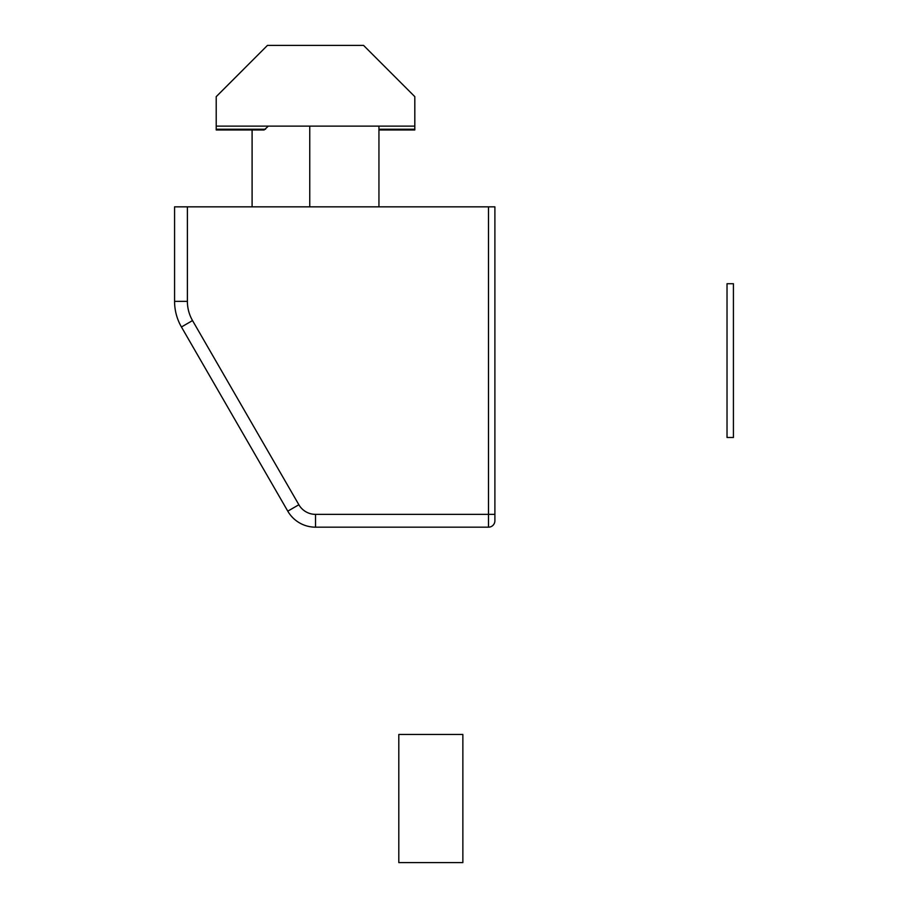 <?xml version="1.0" encoding="UTF-8"?>
<svg xmlns="http://www.w3.org/2000/svg" width="908" height="908" viewBox="0 0 908 908"><rect width="100%" height="100%" fill="white"/><g stroke="black" fill="none" stroke-linecap="round" stroke-linejoin="round"><path stroke-width="1.36" d="M414.82 126.121L414.82 96.657L363.563 45.4L267.463 45.4L216.218 96.657L216.218 126.121L414.82 126.121L414.82 129.969L378.942 129.969M187.388 206.842L187.388 301.354A38.442 38.442 0 0 0 192.53 320.569L298.868 504.746A19.216 19.216 0 0 0 315.519 514.359L315.519 527.173A32.03 32.03 0 0 1 287.779 511.159L181.441 326.982A51.257 51.257 0 0 1 174.574 301.354L174.574 206.842L494.894 206.842L494.894 520.772L494.894 514.359L488.493 514.359L488.493 206.842M298.868 504.746L287.779 511.159A32.03 32.03 0 0 0 315.519 527.173L488.493 527.173L488.493 514.359L315.519 514.359M494.894 520.772A6.401 6.401 0 0 1 488.493 527.173M378.942 126.121L378.942 206.842M252.095 129.969L252.095 206.842M268.359 126.121L264.114 129.969L216.218 129.969L216.218 126.121M462.864 734.47L398.805 734.47L398.805 862.6L462.864 862.6L462.864 734.47M727.024 431.584L727.024 437.486L733.426 437.486L733.426 283.727L727.024 283.727L727.024 431.584M192.53 320.569L181.441 326.982A51.257 51.257 0 0 1 174.574 301.354L187.388 301.354M309.753 126.121L309.753 206.842M414.82 129.22L378.942 129.22M265.567 129.22L216.218 129.22"/></g></svg>
